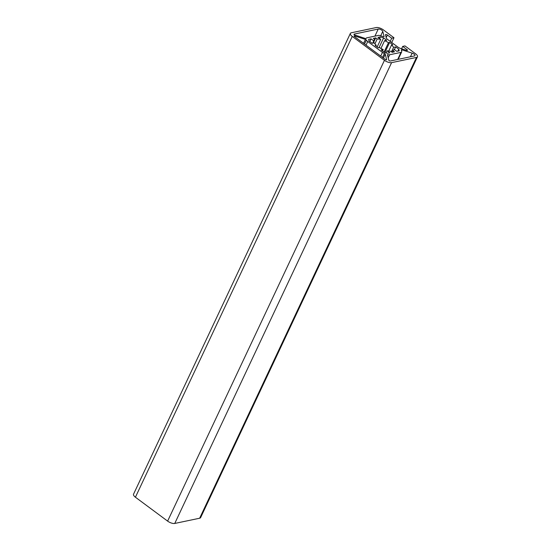 <?xml version="1.0" encoding="UTF-8"?>
<svg xmlns="http://www.w3.org/2000/svg" width="551" height="551" viewBox="0 0 551 551"><rect width="100%" height="100%" fill="white"/><g stroke="black" fill="none" stroke-linecap="round" stroke-linejoin="round"><path stroke-width="0.83" d="M354.203 35.884A0.923 0.358 25.2 0 0 354.038 35.987A0.923 0.358 25.2 0 0 354.355 36.49L385.266 59.439A0.923 0.358 25.2 0 0 386.616 59.722A0.923 0.358 25.2 0 0 386.623 59.604L385.259 54.163A0.923 0.358 25.2 0 0 384.398 53.488A3.685 1.439 -154.8 0 1 382.449 52.407L367.751 41.497A3.685 1.439 -154.8 0 1 366.367 40.099A0.923 0.358 25.2 0 0 365.43 39.438L354.768 35.953A0.923 0.358 25.2 0 0 354.203 35.884M401.459 49.776A0.923 0.358 25.2 0 0 401.3 49.886A0.923 0.358 25.2 0 0 401.307 50.038A19.354 7.549 -154.8 0 1 401.707 51.622A3.685 1.439 -154.8 0 1 401.658 51.952A3.685 1.439 -154.8 0 1 401.004 52.373L389.64 54.756A3.685 1.439 -154.8 0 1 387.994 54.652A0.923 0.358 25.2 0 0 387.58 54.632A0.923 0.358 25.2 0 0 387.415 54.735A0.923 0.358 25.2 0 0 387.408 54.852L388.827 60.231A0.923 0.358 25.2 0 0 389.447 60.796A0.923 0.358 25.2 0 0 390.335 60.996L414.469 55.933A2.762 1.081 25.2 0 0 414.958 55.617A2.762 1.081 25.2 0 0 412.134 53.151L402.023 49.845A0.923 0.358 25.2 0 0 401.459 49.776M385.5 34.809A1.288 0.503 -154.8 0 1 385.507 34.644A1.288 0.503 -154.8 0 1 385.741 34.499A1.288 0.503 -154.8 0 1 387.401 35.044L391.699 38.233L393.979 37.75L383.379 29.885A5.531 2.156 25.2 0 0 376.243 27.55L351.345 32.778A5.531 2.156 25.2 0 0 350.367 33.404A5.531 2.156 25.2 0 0 352.254 36.414L384.453 60.314A5.531 2.156 25.2 0 0 391.589 62.649L416.487 57.428A5.531 2.156 25.2 0 0 417.472 56.794A5.531 2.156 25.2 0 0 415.578 53.784L404.978 45.919L402.698 46.394L406.989 49.583A1.288 0.503 -154.8 0 1 407.43 50.286A1.288 0.503 -154.8 0 1 406.418 50.334L400.419 48.378A3.685 1.439 -154.8 0 1 397.918 47.097L387.553 39.403A3.685 1.439 -154.8 0 1 386.265 37.867L385.5 34.809M386.12 52.91L387.119 50.788A11.061 4.312 25.2 0 0 390.625 51.215L392.112 52.324L394.502 51.822L393.008 50.713A11.061 4.312 25.2 0 0 393.924 49.81A11.061 4.312 25.2 0 0 394.068 49.328L396.782 51.339L399.179 50.844A16.592 6.467 25.2 0 0 398.766 49.211L395.673 46.911L393.579 47.352A11.061 4.312 25.2 0 0 391.568 44.962L388.689 51.085M373.13 43.088L374.825 39.486A11.061 4.312 25.2 0 0 373.909 40.388A11.061 4.312 25.2 0 0 373.764 40.87L371.05 38.859L368.66 39.362A16.592 6.467 25.2 0 0 369.067 40.994L372.159 43.288L374.26 42.847A11.061 4.312 25.2 0 0 376.264 45.237L375.114 45.478L378.2 47.772L379.35 47.531A11.061 4.312 25.2 0 0 383.248 49.521L382.552 51.002M376.264 45.237L375.885 46.05M373.764 40.87L372.676 43.178M377.153 46.993L380.713 39.417A11.061 4.312 25.2 0 0 377.208 38.983L374.928 43.832M384.047 52.111L388.483 42.675A11.061 4.312 25.2 0 0 384.584 40.678L380.941 48.433M391.465 51.842L393.579 47.352M350.367 33.404L133.528 494.206A5.531 2.156 25.2 0 0 135.422 497.216L167.621 521.115A5.531 2.156 25.2 0 0 174.757 523.45L199.655 518.222A5.531 2.156 25.2 0 0 200.633 517.596L417.472 56.794M391.74 42.51L393.979 37.75M390.218 41.38L391.699 38.233M401.589 48.757L402.698 46.394M383.248 49.521L381.147 49.962L384.247 52.255A16.592 6.467 25.2 0 0 387.443 53.302L389.832 52.8L387.119 50.788M377.208 38.983L375.72 37.881L373.337 38.377L374.825 39.486M384.584 40.678L386.685 40.244L383.592 37.943A16.592 6.467 25.2 0 0 380.397 36.896L378 37.399L380.713 39.417M391.568 44.962L392.725 44.721L389.64 42.434L388.483 42.675M380.162 35.629A19.354 7.549 -154.8 0 1 383.262 36.648A0.923 0.358 25.2 0 0 384.068 36.642A0.923 0.358 25.2 0 0 384.075 36.524L382.78 31.366A2.762 1.081 25.2 0 0 380.927 29.664A2.762 1.081 25.2 0 0 378.248 29.045L354.114 34.107A0.923 0.358 25.2 0 0 353.956 34.217A0.923 0.358 25.2 0 0 354.885 35.037L365.382 38.501A0.923 0.358 25.2 0 0 366.119 38.467A0.923 0.358 25.2 0 0 366.126 38.425A3.685 1.439 -154.8 0 1 366.181 38.253A3.685 1.439 -154.8 0 1 366.835 37.826L378.2 35.443A3.685 1.439 -154.8 0 1 380.162 35.629M392.271 52.29L393.008 50.713M394.068 49.328L393.648 50.231M364.514 44.032L366.367 40.099M366.029 45.154L367.751 41.497M382.546 57.421L384.398 53.488M394.42 49.583L395.673 46.911M397.87 51.112L398.766 49.211M384.901 52.497L389.64 42.434M379.054 47.593L383.592 37.943M379.598 38.584L380.397 36.896M373.289 43.054L375.72 37.881M369.797 41.532L371.05 38.859M199.655 518.222L416.487 57.428M174.757 523.45L391.589 62.649M167.621 521.115L384.453 60.314M135.422 497.216L352.254 36.414M386.196 37.606L387.401 35.044M406.61 50.396L406.989 49.583M410.426 56.781L412.134 53.151M387.587 55.52L387.994 54.652M388.193 57.827L389.64 54.756M397.67 59.46L401.004 52.373M401.569 50.823L402.023 49.845M354.472 36.58L354.768 35.953M363.591 43.35L365.43 39.438M380.727 56.064L382.449 52.407M383.427 58.069L385.259 54.163M374.914 36.132L378.248 29.045M380.7 35.787L382.78 31.366M398.173 59.356L401.658 51.952"/></g></svg>

